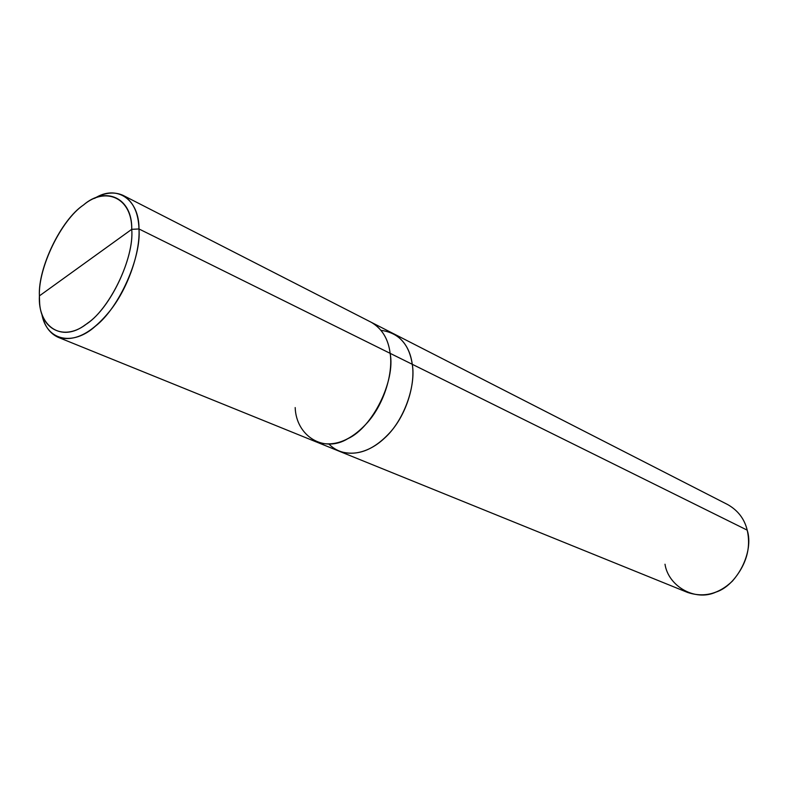 <?xml version="1.0" encoding="UTF-8"?>
<svg xmlns="http://www.w3.org/2000/svg" width="788" height="788" viewBox="0 0 788 788"><rect width="100%" height="100%" fill="white"/><g stroke="black" fill="none" stroke-linecap="round" stroke-linejoin="round"><path stroke-width="1.18" d="M295.185 407.573C296.101 435.961 323.75 453.543 347.941 438.63C372.488 427.539 395.596 380.89 390.139 353.339L138.974 228.963C138.471 212.73 133.172 201.531 123.066 195.365C114.319 191.474 104.814 192.479 94.54 198.389C116.929 183.909 139.387 199.561 138.974 228.963L131.734 229.328C132.551 197.571 105.484 185.672 83.42 205.057C61.159 219.704 37.814 267.999 39.4 295.884C38.179 267.536 61.178 220.088 83.538 204.959C105.75 186.096 132.118 197.857 131.734 229.328L39.4 295.884L131.734 229.328C134.443 258.474 108.902 310.856 85.222 324.853C61.523 342.928 37.696 326.222 39.4 295.884L39.548 300.977C40.05 330.064 64.961 341.746 87.291 323.375C110.645 307.941 134.265 257.4 131.734 229.328L138.974 228.963C141.466 257.095 119.49 307.645 95.309 326.271C73.461 346.139 46.364 341.332 41.784 313.752C44.118 325.503 49.575 333.354 58.154 337.303C74.702 342.11 92.137 333.088 110.458 310.236C128.927 286.783 140.353 250.623 138.974 228.963L390.139 353.339C393.222 372.497 384.534 403.18 367.701 422.269C350.956 440.866 333.905 447.456 316.549 442.038L58.154 337.303M123.066 195.365L371.306 322.312C382.081 328.675 388.356 339.007 390.139 353.339L412.262 364.292C415.463 383.214 407.002 413.414 390.326 432.129C373.758 450.352 356.787 456.744 339.421 451.307C356.787 456.754 373.758 450.362 390.336 432.129C407.002 413.414 415.473 383.214 412.262 364.292L412.262 364.292C415.503 383.342 406.864 413.818 390.011 432.494C373.266 450.706 356.196 456.892 338.781 451.051L687.569 592.438C703.871 597.836 718.814 594.063 732.407 581.12C746.295 564.976 751.22 547.985 747.201 530.147L412.262 364.292L747.201 530.147C754.234 551.748 737.174 585.445 715.868 592.133C695.203 601.766 668.322 586.331 665.003 564.228M329.02 444.166C343.568 458.774 366.686 454.922 384.298 438.364C404.057 420.92 416.133 385.618 412.262 364.292L390.139 353.339M371.906 322.627L392.66 333.245C403.82 339.49 410.351 349.833 412.262 364.292C410.4 350.148 404.067 339.904 393.271 333.551C404.067 339.914 410.4 350.158 412.262 364.292C409.169 344.11 398.767 332.792 381.067 330.359M393.271 333.551L727.738 504.596C738.021 510.476 744.512 518.996 747.201 530.147M317.19 442.295L339.421 451.307"/></g></svg>
